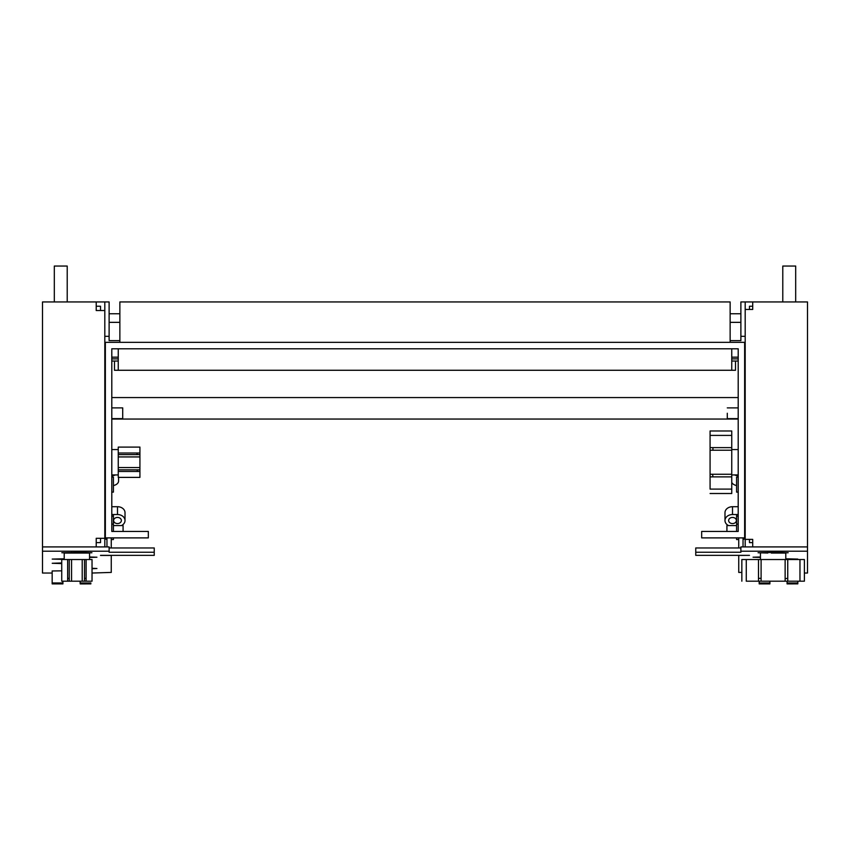 <?xml version="1.0" encoding="UTF-8"?>
<svg xmlns="http://www.w3.org/2000/svg" width="850" height="850" viewBox="0 0 850 850"><rect width="100%" height="100%" fill="white"/><g stroke="black" fill="none" stroke-linecap="round" stroke-linejoin="round"><path stroke-width="1.27" d="M727.292 413.249C727.292 406.321 727.292 406.321 727.292 413.249L727.292 418.625L738.204 418.625M797.799 583.865L797.831 582.972L787.143 583.004L787.089 581.198L787.089 583.886L797.799 583.865L787.121 583.897M759.188 583.897L769.898 583.886L759.188 583.897L759.146 581.198L759.305 583.015L769.898 582.972L759.305 583.015M787.143 583.004L797.831 582.972L797.831 581.198M738.204 477.073L736.589 477.073L736.589 492.118L738.204 492.118M771.322 553.074L785.793 553.074L785.793 559.523M787.748 559.523L804.387 559.523L804.387 581.198L785.134 581.198L785.134 578.659L787.748 578.351L787.748 559.523L761.101 559.523L761.101 578.351L758.487 578.351L761.101 578.351M785.134 581.198L758.487 581.198L758.487 559.523L761.101 559.523M785.134 578.659L787.748 578.351L787.748 581.198M732.509 523.579A3.868 3.071 180 0 0 736.376 520.508A3.868 3.071 180 0 0 732.509 517.438A3.868 3.071 180 0 0 728.641 520.508A3.868 3.071 180 0 0 732.509 523.579M795.685 301.941L795.685 266.05L782.786 266.05L782.786 301.941M67.214 301.941L67.214 266.05L54.315 266.05L54.315 301.941M123.08 531.441L123.08 525.576L113.411 525.576M111.796 418.625L122.708 418.625L122.708 407.883L111.796 407.883M82.259 553.074L82.259 552.415L61.838 552.734L71.506 553.042M71.506 553.074L71.506 552.415M82.259 553.042L91.927 552.734L82.259 552.415M89.558 557.43L96.921 557.218L89.558 556.994M92.034 568.714L96.921 568.501L92.034 568.289M64.207 558.801L52.222 559.088L64.207 559.385M61.731 562.966L52.222 563.274L61.731 563.582M80.144 582.994L90.854 582.972L80.144 582.994L80.102 581.198L80.208 583.918L90.854 583.886L80.208 583.918M62.857 582.951L52.169 582.972L62.911 582.972L62.911 581.198L62.911 583.886L52.169 583.886L62.539 583.822M52.222 570.977L61.731 570.839M111.796 492.118L113.411 492.118L113.411 477.073L111.796 477.073M117.491 517.438A3.868 3.071 180 0 0 113.624 520.508A3.868 3.071 180 0 0 117.491 523.579A3.868 3.071 180 0 0 121.359 520.508A3.868 3.071 180 0 0 117.491 517.438M69.254 559.523L61.731 559.523L61.731 581.198L67.649 581.198L67.649 578.351L69.254 578.351L69.254 559.523L86.116 559.523L86.116 578.351L84.511 578.351L86.116 578.351M64.207 559.523L64.207 553.074L89.558 553.074L89.558 559.523M118.246 453.018L118.246 447.1L139.921 447.1L139.921 454.623L137.073 454.623L137.073 453.018L137.073 454.623L118.246 454.623L118.246 453.018L137.073 453.018M118.246 449.565L111.796 449.565M118.246 474.927L111.796 474.927M778.494 553.042L788.162 552.734L778.494 552.415L758.072 552.734L767.741 553.042M760.442 556.994L753.079 557.207L760.442 557.43M785.793 559.385L797.778 559.088L785.793 558.801M740.881 547.963L695.757 547.963L695.757 555.358L749.477 555.358L738.735 555.433L738.735 572.411L741.848 572.411M745.184 546.911L745.184 539.389L752.707 539.389L749.477 539.389L749.477 542.619L752.707 542.619L752.707 539.389L752.707 546.911L740.881 546.911L740.881 552.256L695.757 552.256M745.184 309.464L752.707 309.464L752.707 306.234L749.477 306.234L749.477 309.464L752.707 309.464L752.707 301.941L745.184 301.941L745.184 539.389M738.735 547.963L738.735 537.891M752.707 546.911L807.5 546.911L807.5 301.941L752.707 301.941M807.5 546.911L807.5 551.204L740.881 551.204M804.387 573.038L807.5 573.038L807.5 551.204M745.184 301.941L740.881 301.941L740.881 336.324L745.184 336.324M743.038 546.911L743.038 537.891M106.962 537.891L106.962 546.911M710.079 447.621L710.079 430.982L731.754 430.982L731.754 447.621L712.927 447.621L712.927 450.234L712.927 447.621L710.079 447.621L710.079 474.257L712.619 474.268L712.927 476.871L712.619 474.268M731.754 447.621L731.754 489.101L710.079 489.101C710.079 494.838 710.079 494.838 710.079 489.101L710.079 474.257M731.754 489.101L731.754 493.51L710.079 493.51M139.921 454.623L139.921 471.474L137.381 471.474L137.073 469.869L137.381 471.474M139.921 469.869L118.246 469.869L118.246 477.392L139.921 477.392L139.921 471.474M139.921 453.018L137.381 453.018L139.921 453.018L139.921 447.1M118.246 469.869L118.246 454.623M86.116 559.523L92.034 559.523L92.034 581.198L84.511 581.198L84.511 559.523M67.649 581.198L69.254 581.198L69.254 578.351L67.66 578.659M69.254 581.198L84.511 581.198M104.816 525.513L105.358 525.513M104.816 495.337L105.358 495.337M121.486 525.576A7.522 5.982 180 0 0 125.014 520.508A7.522 5.982 180 0 0 117.491 514.537L111.796 514.537M125.014 520.508L125.014 512.678A7.522 5.982 180 0 0 117.491 506.706L111.796 506.706M113.411 514.537L113.411 531.441M113.411 537.891L113.411 539.538L111.265 539.538M113.411 516.109L111.796 516.109M111.796 475.788A7.522 4.76 0 0 0 115.409 474.927M113.411 485.552A7.522 4.76 0 0 0 118.575 481.036L118.575 477.392M104.816 475.809L105.358 475.809M105.358 473.376L104.816 473.376M111.265 555.358L111.265 572.411L92.034 573.038M42.5 546.911L42.5 301.941L96.22 301.941L96.22 310.537L104.816 310.537L104.816 538.316L96.22 538.316L100.523 538.316L100.523 542.619L96.22 542.619L96.22 538.316L96.22 546.911L42.5 546.911L42.5 573.038L52.169 573.038M96.22 306.234L100.523 306.234L100.523 310.537L96.22 310.537L96.22 306.234M104.816 546.911L104.816 538.316M104.816 310.537L104.816 301.941L96.22 301.941M96.22 546.911L109.119 546.911L109.119 551.204L42.5 551.204M100.523 555.358L154.243 555.358L154.243 552.256L109.119 552.256L109.119 551.204M154.243 552.256L154.243 547.963L109.119 547.963M111.265 555.433L100.523 555.433M111.265 537.891L111.265 547.963M104.816 301.941L109.119 301.941L109.119 340.616L119.861 340.616M109.119 336.324L104.816 336.324M105.358 344.919L104.816 344.919M730.139 340.616L740.881 340.616L740.881 336.324M745.184 344.919L744.643 344.919M735.516 361.038L735.516 370.271L114.484 370.271L114.484 361.038M730.139 342.337L730.139 301.941L119.861 301.941L119.861 342.337M104.816 358.891L105.358 358.891M111.796 358.891L118.246 358.891M731.754 358.891L738.204 358.891M744.643 358.891L745.184 358.891M104.816 361.038L105.358 361.038M111.796 361.038L118.246 361.038M731.754 361.038L738.204 361.038M744.643 361.038L745.184 361.038M738.204 524.992L738.204 348.787L111.796 348.787L111.796 531.441L148.336 531.441L148.336 537.891L105.358 537.891L105.358 342.337L744.643 342.337L744.643 537.891L701.664 537.891L701.664 531.441L738.204 531.441L738.204 524.992M118.246 370.271L118.246 348.787M731.754 370.271L731.754 348.787M726.92 525.64L726.92 531.441M736.589 531.441L736.589 516.109L738.204 516.109M736.589 537.891L736.589 539.538L738.735 539.538M738.204 514.537L732.509 514.537A7.522 5.982 180 0 0 724.986 520.508A7.522 5.982 180 0 0 728.514 525.576M736.589 516.109L736.589 514.537M738.204 506.706L732.509 506.706A7.522 5.982 180 0 0 724.986 512.678L724.986 520.508M744.643 473.376L745.184 473.376M744.643 475.809L745.184 475.809M734.591 474.927A7.522 4.76 0 0 0 738.204 475.788M731.754 482.418A7.522 4.76 0 0 0 736.589 485.552M741.848 581.198L741.848 559.523L746.268 559.523L746.268 581.198C740.531 581.198 740.531 581.198 746.268 581.198L758.487 581.198M746.268 559.523L758.487 559.523M745.184 495.337L744.643 495.337M745.184 525.513L744.643 525.513M785.134 559.523L785.134 578.351M67.649 559.523L67.649 578.351M710.079 450.234L712.619 450.224M710.079 476.871L731.754 476.871M731.754 474.257L712.927 474.257M731.754 450.234L712.927 450.234M710.079 435.402L731.754 435.402M118.246 471.474L137.073 471.474M139.921 456.928L118.246 456.928M139.921 467.574L118.246 467.574M86.116 581.198L86.105 578.659M82.206 581.198L82.206 559.523M71.559 581.198L71.559 559.523M117.491 506.706L117.491 514.537M113.411 524.11L111.796 524.11M104.816 348.787L105.358 348.787M744.643 348.787L745.184 348.787M745.184 357.17L744.643 357.17M738.204 357.17L731.754 357.17M118.246 357.17L111.796 357.17M105.358 357.17L104.816 357.17M736.589 524.11L738.204 524.11M732.509 506.706L732.509 514.537M761.101 581.198L761.101 578.659M799.967 581.198L799.967 559.523M106.962 539.538L104.816 538.719M744.643 418.625L745.184 418.625M769.898 583.886L769.898 581.198M744.643 492.118L745.184 492.118M760.442 559.523L760.442 553.074M767.741 553.074L767.741 552.415M744.643 456.875L745.184 456.875M740.881 322.352L730.139 322.352M109.119 322.352L119.861 322.352M105.358 418.625L104.816 418.625M105.358 456.875L104.816 456.875M104.816 419.05L105.358 419.05M111.796 419.05L738.204 419.05M744.643 419.05L745.184 419.05M52.169 582.972L52.169 570.945M52.169 583.886L52.169 571.859M105.358 492.118L104.816 492.118M731.754 474.927L738.204 474.927M731.754 449.565L738.204 449.565M105.358 449.14L104.816 449.14M105.358 477.073L104.816 477.073M90.854 583.886L90.854 582.972M104.816 397.566L105.358 397.566M111.796 397.566L738.204 397.566M744.643 397.566L745.184 397.566M105.358 467.617L104.816 467.617M105.358 407.883L104.816 407.883M109.119 313.756L119.861 313.756M740.881 313.756L730.139 313.756M744.643 467.617L745.184 467.617M726.92 525.576L736.589 525.576M743.038 539.538L745.184 538.719M744.643 449.14L745.184 449.14M778.494 553.074L778.494 552.415M744.643 477.073L745.184 477.073M727.292 407.883L738.204 407.883M744.643 407.883L745.184 407.883"/></g></svg>
